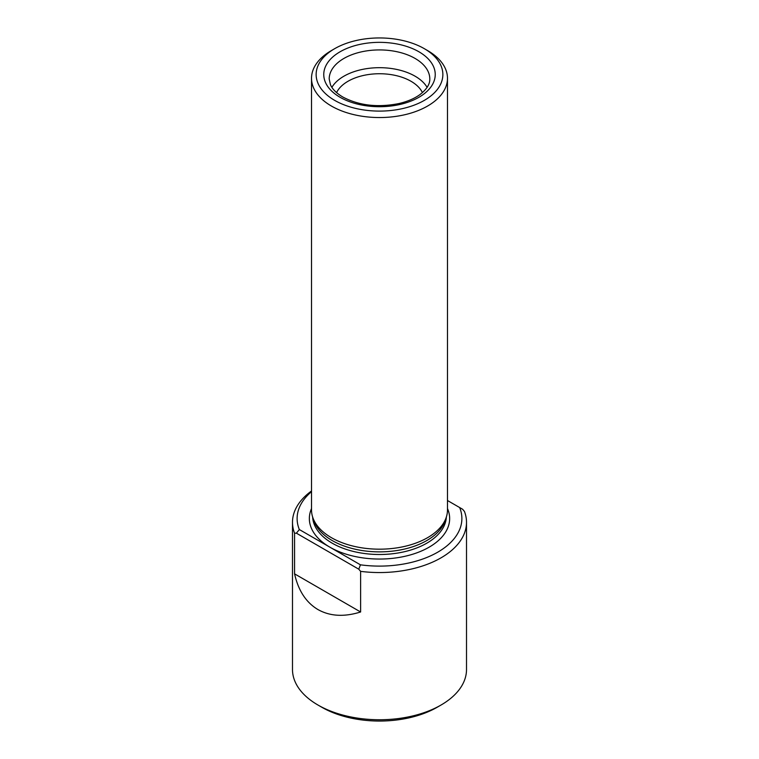 <?xml version="1.0" encoding="UTF-8"?>
<svg xmlns="http://www.w3.org/2000/svg" width="759" height="759" viewBox="0 0 759 759"><rect width="100%" height="100%" fill="white"/><g stroke="black" fill="none" stroke-linecap="round" stroke-linejoin="round"><path stroke-width="1.14" d="M292.49 522.325L292.49 669.514A87.01 50.236 0 0 0 317.974 705.035A87.01 50.236 0 0 0 441.026 705.035A87.01 50.236 0 0 0 466.51 669.514L466.51 522.325A87.01 50.236 180 0 0 464.432 511.414L462.611 509.251L459.65 507.543A82.389 47.57 180 0 1 360.44 564.819L358.779 569.193L296.389 533.169L294.568 533.226A87.01 50.236 180 0 1 292.49 522.325A87.01 50.236 180 0 1 311.522 490.969M459.65 507.543L447.478 500.513M296.389 533.169L299.35 529.554L360.44 564.819M294.568 533.226L294.568 573.851C298.334 590.644 306.143 602.551 317.974 609.572C329.975 616.308 344.188 617.114 360.61 611.982L360.61 571.356L358.779 569.193M466.51 522.325A87.01 50.236 180 0 1 360.61 571.356M299.35 529.554A82.389 47.57 180 0 1 311.522 491.671M422.421 92.617A44.525 25.711 0 0 0 410.989 81.27A44.525 25.711 0 0 0 336.579 92.617M321.816 707.255L317.974 705.035L321.816 707.255A81.574 47.096 0 0 0 437.184 707.255L441.026 705.035M311.522 78.3L311.522 509.934A67.978 39.25 0 0 0 312.755 517.372L313.828 520.56A66.887 38.614 0 0 0 332.205 540.55A66.887 38.614 0 0 0 399.101 550.171A66.887 38.614 0 0 0 445.172 520.56L446.245 517.372A67.978 39.25 0 0 0 447.478 509.934L447.478 78.3A67.978 39.25 180 0 1 405.515 114.562A67.978 39.25 180 0 1 331.436 106.051A67.978 39.25 180 0 1 311.522 78.3A67.978 39.25 180 0 1 331.436 50.549L334.7 48.661A63.358 36.574 180 0 1 424.3 48.661L424.3 48.661A63.358 36.574 180 0 1 424.3 100.387A63.358 36.574 180 0 1 334.7 100.387A63.358 36.574 180 0 1 334.7 48.661M312.755 517.372A67.978 39.25 0 0 0 331.436 537.685A67.978 39.25 0 0 0 399.414 547.457A67.978 39.25 0 0 0 446.245 517.372M427.564 50.549L424.3 48.661L427.564 50.549A67.978 39.25 180 0 1 447.478 78.3M294.568 573.851L360.61 611.982M427.108 87.342A50.303 29.041 0 0 0 379.5 67.684A50.303 29.041 0 0 0 331.892 87.342M311.522 508.539A70.151 40.502 0 0 0 329.899 547.182A70.151 40.502 0 0 0 414.205 553.747A70.151 40.502 0 0 0 447.478 508.539M312.642 517.012A66.887 38.614 0 0 0 332.205 543.188A66.887 38.614 0 0 0 404.186 551.774A66.887 38.614 0 0 0 446.358 517.012M340.089 97.285A55.739 32.182 0 0 0 433.342 82.854A55.739 32.182 0 0 0 365.07 43.443A55.739 32.182 0 0 0 340.089 97.285M429.803 78.964A50.303 29.041 0 0 0 379.5 49.923A50.303 29.041 0 0 0 329.197 78.964L330.412 84.6C332.252 89.031 336.389 93.167 342.802 97.01C359.045 105.596 377.811 107.769 399.092 103.518C407.574 101.497 414.537 98.518 419.974 94.562C426.681 89.372 429.964 84.173 429.803 78.964"/></g></svg>
